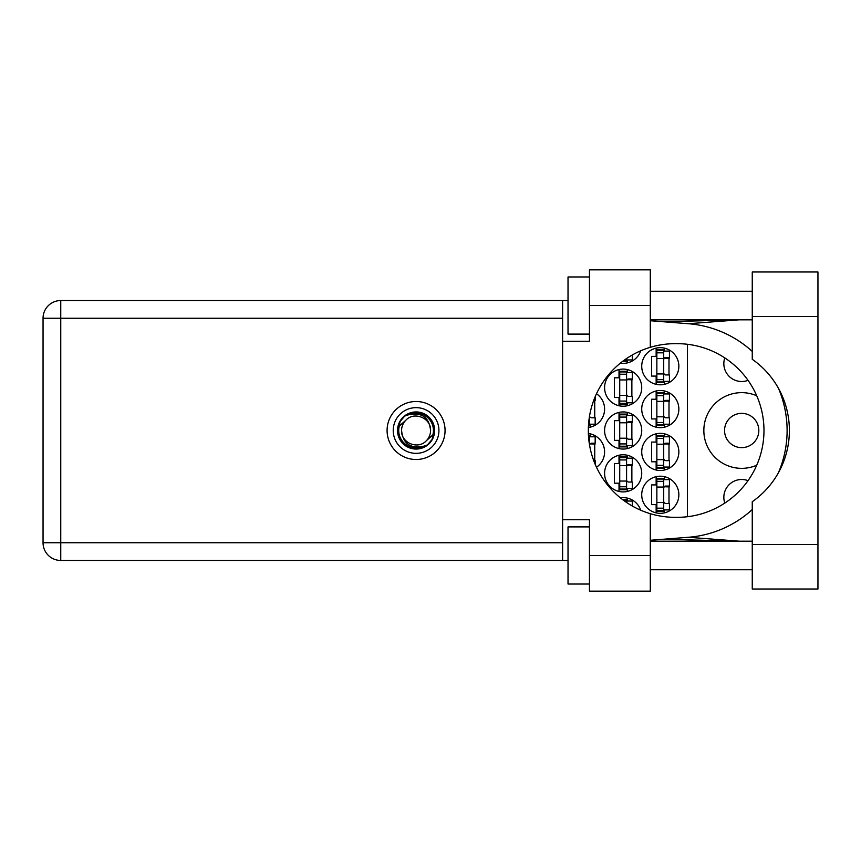 <?xml version="1.0" encoding="UTF-8"?>
<svg xmlns="http://www.w3.org/2000/svg" width="861" height="861" viewBox="0 0 861 861"><rect width="100%" height="100%" fill="white"/><g stroke="black" fill="none" stroke-linecap="round" stroke-linejoin="round"><path stroke-width="1.29" d="M724.79 503.093A17.855 17.855 0 0 1 748.026 480.653M758.821 430.5A17.134 17.134 0 0 1 741.687 447.634A17.134 17.134 0 0 1 724.553 430.5A17.134 17.134 0 0 1 741.687 413.366A17.134 17.134 0 0 1 758.821 430.5M748.026 380.347A17.855 17.855 0 0 1 724.79 357.907M756.733 395.769A37.841 37.841 0 0 0 703.846 430.5A37.841 37.841 0 0 0 756.733 465.231M641.725 494.763A18.565 18.565 0 0 0 660.29 513.328A18.565 18.565 0 0 0 678.855 494.763A18.565 18.565 0 0 0 660.29 476.198A18.565 18.565 0 0 0 641.725 494.763M641.725 451.917A18.565 18.565 0 0 0 660.29 470.483A18.565 18.565 0 0 0 678.855 451.917A18.565 18.565 0 0 0 660.29 433.352A18.565 18.565 0 0 0 641.725 451.917M596.479 467.265A18.565 18.565 0 0 0 588.364 433.503M641.725 409.083A18.565 18.565 0 0 0 660.29 427.648A18.565 18.565 0 0 0 678.855 409.083A18.565 18.565 0 0 0 660.29 390.517A18.565 18.565 0 0 0 641.725 409.083M588.364 427.497A18.565 18.565 0 0 0 596.479 393.735M641.725 366.237A18.565 18.565 0 0 0 660.29 384.802A18.565 18.565 0 0 0 678.855 366.237A18.565 18.565 0 0 0 660.29 347.672A18.565 18.565 0 0 0 641.725 366.237M604.583 473.346A18.565 18.565 0 0 0 623.149 491.911A18.565 18.565 0 0 0 641.725 473.346A18.565 18.565 0 0 0 623.149 454.78A18.565 18.565 0 0 0 604.583 473.346M604.583 430.5A18.565 18.565 0 0 0 623.149 449.065A18.565 18.565 0 0 0 641.725 430.5A18.565 18.565 0 0 0 623.149 411.935A18.565 18.565 0 0 0 604.583 430.5M604.583 387.654A18.565 18.565 0 0 0 623.149 406.22A18.565 18.565 0 0 0 641.725 387.654A18.565 18.565 0 0 0 623.149 369.089A18.565 18.565 0 0 0 604.583 387.654M620.318 363.159A18.565 18.565 0 0 0 640.735 350.771M656.147 476.671L656.147 484.915L651.573 484.915L651.573 504.621L656.147 504.621L656.147 512.865M656.147 433.826L656.147 442.07L651.573 442.07L651.573 461.776L656.147 461.776L656.147 470.02M656.147 390.98L656.147 399.224L651.573 399.224L651.573 418.93L656.147 418.93L656.147 427.174M656.147 348.135L656.147 356.379L651.573 356.379L651.573 376.085L656.147 376.085L656.147 384.329M619.016 455.243L619.016 463.487L614.442 463.487L614.442 483.193L619.016 483.193L619.016 491.437M619.016 412.397L619.016 420.642L614.442 420.642L614.442 440.358L619.016 440.358L619.016 448.603M619.016 369.563L619.016 377.807L614.442 377.807L614.442 397.513L619.016 397.513L619.016 405.757M640.735 510.229A18.565 18.565 0 0 0 620.318 497.841M687.422 344.282L687.422 516.718M627.292 362.911L627.292 359.952M627.292 405.757L627.292 402.797M627.292 372.522L627.292 369.563M631.866 396.372L631.866 378.948M627.292 448.603L627.292 445.643M627.292 415.357L627.292 412.397M631.866 439.207L631.866 421.793M627.292 491.437L627.292 488.478M627.292 458.203L627.292 455.243M631.866 482.052L631.866 464.628M664.423 384.329L664.423 381.369M664.423 351.094L664.423 348.135M668.997 374.944L668.997 357.519M590.162 427.174L590.162 424.215M594.736 417.789L594.736 400.365M664.423 427.174L664.423 424.215M664.423 393.94L664.423 390.98M668.997 417.789L668.997 400.365M590.162 436.785L590.162 433.826M594.736 460.635L594.736 443.211M664.423 470.02L664.423 467.06M664.423 436.785L664.423 433.826M668.997 460.635L668.997 443.211M627.292 501.048L627.292 498.088M664.423 512.865L664.423 509.906M664.423 479.631L664.423 476.671M668.997 503.481L668.997 486.056M663.713 381.94L663.713 349.814L656.857 349.814L656.857 382.661L663.713 382.661L663.713 381.94L656.857 381.94M663.713 350.524L656.857 350.524M663.713 351.094L669.428 351.094L669.428 357.519L665.994 357.519A2.282 2.282 90 0 0 663.713 359.812M663.713 381.369L669.428 381.369L669.428 374.944L665.994 374.944A2.282 2.282 90 0 1 663.713 372.662M663.713 358.208L669.363 358.38M664.079 357.821L668.997 358.079M752.256 544.464L752.256 501.705A86.832 86.832 0 0 0 752.256 359.295L752.256 271.979L817.95 271.979L817.95 589.021L752.256 589.021L752.256 544.464L817.95 544.464M589.451 584.027L568.023 584.027L568.023 526.9L589.451 526.9M589.451 334.1L568.023 334.1L568.023 276.973L589.451 276.973M416.078 401.506A28.994 28.994 0 0 0 387.084 430.5A28.994 28.994 0 0 0 416.078 459.494A28.994 28.994 0 0 0 445.062 430.5A28.994 28.994 0 0 0 416.078 401.506M752.256 291.255L650.292 291.255M752.256 319.818L650.292 319.818M752.256 541.182L650.292 541.182M752.256 569.745L650.292 569.745M589.451 591.163L589.451 555.463L650.292 555.463L650.292 591.163L589.451 591.163M589.451 305.537L589.451 269.837L650.292 269.837L650.292 305.537L589.451 305.537L589.451 341.247L562.599 341.247L562.599 519.753L589.451 519.753L589.451 555.463M650.292 305.537L650.292 347.306A86.832 86.832 0 0 0 650.292 513.694L650.292 555.463M568.023 560.457L60.754 560.457A17.704 17.704 0 0 1 43.05 542.753L43.05 318.247A17.704 17.704 0 0 1 60.754 300.543L562.599 300.543L562.599 341.247M568.023 300.543L562.599 300.543M562.599 519.753L562.599 560.457M650.292 347.306A86.832 86.832 0 0 1 675.142 343.668L677.144 343.668A86.832 86.832 0 0 1 763.976 430.5A86.832 86.832 0 0 1 677.144 517.332L675.142 517.332A86.832 86.832 0 0 1 650.292 513.694M650.292 540.277L688.402 537.275A107.108 107.108 0 0 0 752.256 509.572M778.462 472.657A107.108 107.108 0 0 0 778.462 388.343M752.256 351.428A107.108 107.108 0 0 0 688.402 323.725L650.292 320.722M739.179 541.182L688.402 537.275M688.402 323.725L739.179 319.818M626.582 358.52L626.582 360.522L623.73 360.522M622.772 361.233L626.582 361.233L626.582 360.522M626.582 359.952L632.297 359.952L632.297 354.98M626.582 403.368L626.582 371.231L619.726 371.231L619.726 404.078L626.582 404.078L626.582 403.368L619.726 403.368M626.582 371.952L619.726 371.952M626.582 372.522L632.297 372.522L632.297 378.948L628.864 378.948A2.282 2.282 90 0 0 626.582 381.229M626.582 402.797L632.297 402.797L632.297 396.372L628.864 396.372A2.282 2.282 90 0 1 626.582 394.08M626.582 379.626L632.232 379.798M626.948 379.249L631.866 379.507M626.582 446.213L626.582 414.076L619.726 414.076L619.726 446.924L626.582 446.924L626.582 446.213L619.726 446.213M626.582 414.787L619.726 414.787M626.582 415.357L632.297 415.357L632.297 421.793L628.864 421.793A2.282 2.282 90 0 0 626.582 424.075M626.582 445.643L632.297 445.643L632.297 439.207L628.864 439.207A2.282 2.282 90 0 1 626.582 436.925M626.582 422.471L632.232 422.643M626.948 422.084L631.866 422.353M626.582 489.048L626.582 456.922L619.726 456.922L619.726 489.769L626.582 489.769L626.582 489.048L619.726 489.048M626.582 457.632L619.726 457.632M626.582 458.203L632.297 458.203L632.297 464.628L628.864 464.628A2.282 2.282 90 0 0 626.582 466.92M626.582 488.478L632.297 488.478L632.297 482.052L628.864 482.052A2.282 2.282 90 0 1 626.582 479.771M626.582 465.317L632.232 465.489M626.948 464.929L631.866 465.188M589.451 416.466L589.451 424.785L588.493 424.785M588.45 425.506L589.451 425.506L589.451 424.785M593.703 400.365L595.166 400.365L595.166 396.684M589.451 424.215L595.166 424.215L595.166 417.789L591.733 417.789A2.282 2.282 90 0 1 589.516 416.057M593.412 401.183L594.736 401.215M593.563 400.763L594.736 400.925M663.713 424.785L663.713 392.659L656.857 392.659L656.857 425.506L663.713 425.506L663.713 424.785L656.857 424.785M663.713 393.369L656.857 393.369M663.713 393.94L669.428 393.94L669.428 400.365L665.994 400.365A2.282 2.282 90 0 0 663.713 402.647M663.713 424.215L669.428 424.215L669.428 417.789L665.994 417.789A2.282 2.282 90 0 1 663.713 415.508M663.713 401.043L669.363 401.226M664.079 400.666L668.997 400.925M589.451 444.534L589.451 435.494L588.45 435.494M589.451 436.215L588.493 436.215M589.451 436.785L595.166 436.785L595.166 443.211L591.733 443.211A2.282 2.282 90 0 0 589.516 444.943M593.703 460.635L595.166 460.635L595.166 464.316M589.451 443.889L595.102 444.061M589.817 443.512L594.736 443.77M663.713 467.631L663.713 435.494L656.857 435.494L656.857 468.341L663.713 468.341L663.713 467.631L656.857 467.631M663.713 436.215L656.857 436.215M663.713 436.785L669.428 436.785L669.428 443.211L665.994 443.211A2.282 2.282 90 0 0 663.713 445.492M663.713 467.06L669.428 467.06L669.428 460.635L665.994 460.635A2.282 2.282 90 0 1 663.713 458.353M663.713 443.889L669.363 444.061M664.079 443.512L668.997 443.77M626.582 502.48L626.582 499.767L622.772 499.767M626.582 500.478L623.73 500.478M626.582 501.048L632.297 501.048L632.297 506.02M663.713 510.476L663.713 478.339L656.857 478.339L656.857 511.186L663.713 511.186L663.713 510.476L656.857 510.476M663.713 479.06L656.857 479.06M663.713 479.631L669.428 479.631L669.428 486.056L665.994 486.056A2.282 2.282 90 0 0 663.713 488.338M663.713 509.906L669.428 509.906L669.428 503.481L665.994 503.481A2.282 2.282 90 0 1 663.713 501.188M663.713 486.734L669.363 486.906M664.079 486.357L668.997 486.616M393.229 430.5A22.849 22.849 0 0 0 416.078 453.349A22.849 22.849 0 0 0 438.927 430.5A22.849 22.849 0 0 0 416.078 407.651A22.849 22.849 0 0 0 393.229 430.5M397.513 430.5A18.565 18.565 0 0 0 416.078 449.065A18.565 18.565 0 0 0 434.644 430.5A18.565 18.565 0 0 0 416.078 411.935A18.565 18.565 0 0 0 397.513 430.5M399.3 426.087L405.822 420.254A14.497 14.497 0 0 0 401.581 430.5C402.937 443.415 410.073 448.721 423.009 446.407L427.39 444.965L432.125 439.422L432.857 434.913A17.349 17.349 0 0 0 409.147 414.593L404.767 416.035L400.031 421.578L399.3 426.087A17.349 17.349 0 0 0 423.009 446.407M405.822 420.254C414.13 410.998 431.243 418.091 430.575 430.5C429.219 417.585 422.073 412.279 409.147 414.593M432.857 434.913L426.324 440.746A14.497 14.497 0 0 0 430.575 430.5M426.324 440.746C418.026 450.002 400.914 442.909 401.581 430.5M663.713 358.52L656.857 358.52M663.713 352.816L656.857 352.816M663.713 373.943L656.857 373.943M663.713 379.658L656.857 379.658M562.599 318.247L60.754 318.247L60.754 542.753L562.599 542.753M60.754 560.457L60.754 542.753L43.05 542.753A17.704 17.704 0 0 0 60.754 560.457M43.05 318.247L60.754 318.247L60.754 300.543M752.256 316.536L817.95 316.536M626.582 379.949L619.726 379.949M626.582 374.234L619.726 374.234M626.582 395.371L619.726 395.371M626.582 401.075L619.726 401.075M626.582 422.783L619.726 422.783M626.582 417.079L619.726 417.079M626.582 438.217L619.726 438.217M626.582 443.921L619.726 443.921M626.582 465.629L619.726 465.629M626.582 459.925L619.726 459.925M626.582 481.051L619.726 481.051M626.582 486.766L619.726 486.766M589.451 422.503L588.676 422.503M663.713 401.366L656.857 401.366M663.713 395.662L656.857 395.662M663.713 416.789L656.857 416.789M663.713 422.503L656.857 422.503M589.451 438.497L588.676 438.497M663.713 444.211L656.857 444.211M663.713 438.497L656.857 438.497M663.713 459.634L656.857 459.634M663.713 465.338L656.857 465.338M663.713 487.057L656.857 487.057M663.713 481.342L656.857 481.342M663.713 502.48L656.857 502.48M663.713 508.184L656.857 508.184M663.723 539.223L738.006 541.182M663.723 321.777L738.006 319.818"/></g></svg>
